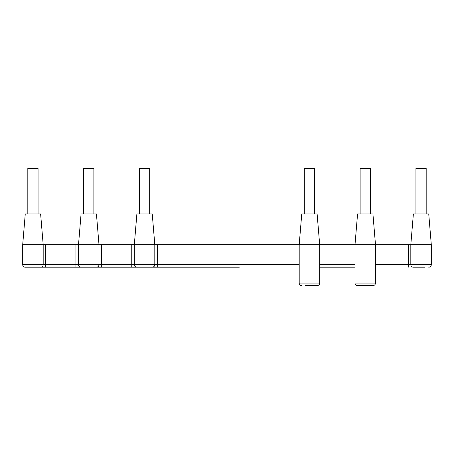 <?xml version="1.0" encoding="UTF-8"?>
<svg xmlns="http://www.w3.org/2000/svg" width="454" height="454" viewBox="0 0 454 454"><rect width="100%" height="100%" fill="white"/><g stroke="black" fill="none" stroke-linecap="round" stroke-linejoin="round"><path stroke-width="0.68" d="M139.44 213.942L139.44 168.372L149.684 168.372L149.684 213.942M426.181 213.942L426.181 168.372L415.938 168.372L415.938 213.942M360.13 213.942L360.13 168.372L370.368 168.372L370.368 213.942M93.87 213.942L93.87 168.372L83.632 168.372L83.632 213.942M314.56 213.942L314.56 168.372L304.316 168.372L304.316 213.942M27.819 213.942L27.819 168.372L38.062 168.372L38.062 213.942M355.005 259.001L355.005 283.069A2.559 2.559 0 0 0 357.57 285.628L372.927 285.628A2.559 2.559 0 0 0 375.486 283.069L375.486 244.666L355.005 244.666L355.005 259.001M305.599 285.628L317.119 285.628A2.559 2.559 0 0 0 319.678 283.069L319.678 259.001L319.678 264.637L355.005 264.637M319.678 267.196L355.005 267.196L319.678 267.196L319.678 283.069A2.559 2.559 0 0 1 317.119 285.628A2.559 2.559 0 0 0 319.678 283.069L299.197 283.069A2.559 2.559 0 0 0 301.757 285.628A2.559 2.559 0 0 1 299.197 283.069L299.197 244.666L131.762 244.666L131.762 267.196L239.281 267.196M319.678 259.001L319.678 244.666L299.197 244.666L301.757 213.942L317.119 213.942L319.678 244.666L355.005 244.666L357.57 213.942L372.927 213.942L375.486 244.666L408.26 244.666L408.26 264.637L375.486 264.637M408.26 244.666L410.819 244.666L413.378 213.942L428.741 213.942L431.3 244.666L431.3 264.637L431.3 244.666L410.819 244.666L410.819 264.637A2.559 2.559 0 0 0 413.378 267.196L424.899 267.196M431.3 264.637A2.559 2.559 0 0 1 428.741 267.196A2.559 2.559 0 0 0 431.3 264.637L410.819 264.637A2.559 2.559 0 0 0 413.378 267.196L417.22 267.196M231.597 267.196L180.352 267.196M172.673 267.196L148.401 267.196M140.723 267.196L36.78 267.196M299.197 264.637L154.803 264.637A2.559 2.559 0 0 1 152.243 267.196A2.559 2.559 0 0 0 154.803 264.637L154.803 244.666L154.803 264.637A2.559 2.559 0 0 1 152.243 267.196M154.803 244.666L152.243 213.942L136.881 213.942L134.322 244.666L134.322 264.637A2.559 2.559 0 0 0 136.881 267.196M154.803 264.637L98.995 264.637L98.995 244.666L78.514 244.666L78.514 264.637A2.559 2.559 0 0 0 81.073 267.196L131.762 267.196M98.995 264.637A2.559 2.559 0 0 1 96.43 267.196A2.559 2.559 0 0 0 98.995 264.637L75.949 264.637L75.949 267.196L81.073 267.196M45.74 244.666L75.949 244.666L75.949 264.637L45.74 264.637L45.74 244.666L43.181 244.666L43.181 264.637L43.181 244.666L22.7 244.666L22.7 264.637A2.559 2.559 0 0 0 25.259 267.196L75.949 267.196M45.74 267.196L45.74 264.637L43.181 264.637A2.559 2.559 0 0 1 40.622 267.196A2.559 2.559 0 0 0 43.181 264.637L22.7 264.637M101.554 267.196L101.554 244.666L98.995 244.666L96.43 213.942L81.073 213.942L78.514 244.666L75.949 244.666M101.554 244.666L131.762 244.666M43.181 244.666L40.622 213.942L25.259 213.942L22.7 244.666M372.927 285.628A2.559 2.559 0 0 0 375.486 283.069L355.005 283.069A2.559 2.559 0 0 0 357.57 285.628M157.362 267.196L157.362 244.666M408.26 267.196L408.26 264.637L410.819 264.637A2.559 2.559 0 0 0 413.378 267.196"/></g></svg>
